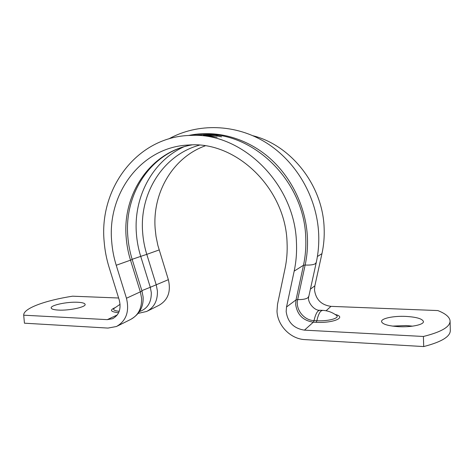 <?xml version="1.0" encoding="UTF-8"?>
<svg xmlns="http://www.w3.org/2000/svg" width="474" height="474" viewBox="0 0 474 474"><rect width="100%" height="100%" fill="white"/><g stroke="black" fill="none" stroke-linecap="round" stroke-linejoin="round"><path stroke-width="0.71" d="M405.839 316.407C393.527 315.791 380.983 318.415 381.558 321.615C382.465 324.257 388.17 325.946 398.687 326.675C411.266 327.38 424.076 324.649 423.43 321.514C422.328 318.747 416.468 317.041 405.839 316.407M412.587 326.148L406.123 325.549L392.478 326.106M77.671 302.258C67.012 301.648 50.037 305.292 51.216 308.064C51.613 309.161 54 309.836 58.385 310.085C69.305 310.766 86.452 306.968 85.095 304.308C84.662 303.164 82.186 302.483 77.671 302.258M192.799 135.208L202.943 134.657L197.759 135.161L189.073 135.475M221.583 136.838L215.326 135.528L205.295 135.049L217.181 137.182L203.346 135.268L203.915 134.977C206.747 134.746 210.817 134.918 216.126 135.487L221.583 136.838M23.7 315.192L24.441 323.191L107.977 328.079L116.468 326.509C126.256 320.88 129.586 311.459 126.463 298.253L116.225 265.262C113.843 257.572 112.344 249.745 111.716 241.776C106.988 193.599 141.24 146.774 188.925 145.003C236.011 140.979 285.597 188.178 287.06 242.516C287.487 251.374 286.817 260.019 285.052 268.45L277.533 304.19L277 311.157C277.468 325.549 290.538 339.029 304.906 339.609L423.697 346.565L423.412 336.475L304.456 330.141C293.809 328.506 287.718 322.314 286.166 311.554L286.527 306.992L294.176 271.116C296.149 261.838 296.908 252.316 296.451 242.552C294.929 183.841 242.096 132.436 191.158 135.41C137.531 136.008 98.788 188.243 104.167 241.746C104.867 250.438 106.508 258.97 109.103 267.354L119.294 300.184C121.35 308.9 119.116 315.068 112.593 318.7L107.308 319.642L23.7 315.192C23.202 308.367 45.409 300.398 72.558 296.191L118.618 298.004M423.412 336.475C441.347 331.996 450.235 326.805 450.075 320.904C449.648 317.053 445.572 313.604 437.834 310.565L330.982 306.358C321.348 305.025 315.856 299.544 314.499 289.922L314.849 285.828L321.947 253.649C323.778 245.342 324.506 236.828 324.139 228.118C322.901 185.482 291.226 145.317 252.968 135.742M147.562 311.015L158.885 305.369C167.986 300.149 171.144 291.587 168.359 279.678L157.889 245.491L156.029 236.419L155.17 228.77C152.273 193.149 172.5 157.641 205.195 145.85M423.697 346.565C441.596 341.938 450.466 336.54 450.3 330.372L450.087 321.254M114.175 308.325L113.92 308.58C112.936 309.937 114.702 310.837 119.223 311.294M286.527 306.992L296.013 299.9L295.658 304.308C297.139 314.689 303.034 320.643 313.344 322.172L316.188 322.308L316.857 320.732C328.648 321.419 340.693 317.924 336.285 315.251C332.185 312.242 327.629 310.618 322.616 310.369L320.969 311.062C319.346 312.55 317.977 315.773 316.857 320.732L314.025 320.596C315.151 315.648 316.537 312.431 318.178 310.944L319.843 310.257L322.616 310.369M203.915 134.977L203.909 135.368M197.806 134.894L203.82 134.539C253.329 131.677 304.361 181.133 305.742 237.711C306.163 247.126 305.41 256.304 303.484 265.262L296.013 299.9L297.672 299.598C302.685 299.669 306.08 299.047 307.857 297.737L308.858 296.185L316.223 262.643M139.534 311.548C147.521 308.716 151.443 302.4 151.301 292.588L150.294 287.28L141.862 290.651M294.176 271.116L303.484 265.262L305.143 265.043C310.186 265.239 313.575 264.8 315.317 263.716L316.276 262.406C318.303 253.08 319.103 243.559 318.676 233.854C316.988 197.208 296.457 161.675 266.157 142.715C235.791 123.809 197.782 122.813 168.821 138.876M200.828 134.74L201.302 134.634M188.474 135.511C214.681 129.763 244.495 137.116 267.715 156.426C290.835 175.824 305.949 206.415 307.425 237.32C307.845 246.794 307.087 256.031 305.143 265.043L297.672 299.598C295.272 309.273 303.881 320.394 314.025 320.596L313.344 322.172L304.456 330.141M191.887 144.914C151.556 151.727 123.992 193.274 127.82 236.467C128.407 244.264 129.87 251.931 132.193 259.462L130.51 260.167C128.211 252.731 126.765 245.159 126.179 237.45C122.245 194.346 150.205 151.923 191.857 144.914M138.248 313.367L146.65 311.465C154.097 307.555 157.688 300.741 157.415 291.024L156.284 285.028L146.786 254.36L140.719 256.381C138.42 248.939 136.98 241.361 136.405 233.641C133.437 197.599 152.024 161.492 183.675 146.893M159.151 249.946L146.786 254.36C144.576 247.215 143.201 239.933 142.656 232.515C139.326 193.682 162.783 155.17 199.37 145.168M168.359 279.678L150.294 287.28L140.719 256.381L132.145 259.308M143.112 296.985C143.646 306.885 139.469 314.386 130.569 319.482C138.224 315.459 141.898 308.402 141.59 298.306L140.405 292.073L130.51 260.167L116.225 265.262M310.405 289.152L314.849 285.828M126.463 298.253L141.999 291.083L132.199 259.479M317.39 256.517L321.947 253.649M107.308 319.642L117.291 314.926M316.188 322.308C333.246 323.339 347.294 317.219 335.177 314.469M326.071 310.766L330.982 306.358M114.773 307.78C109.364 310.209 110.649 311.856 118.63 312.716M308.799 296.457C306.85 301.778 314.298 310.903 319.843 310.257M191.158 135.41L199.56 134.835M201.012 134.734L203.82 134.539M117.422 326.035L130.569 319.482M112.593 318.7L113.221 318.398M143.101 296.831L142.01 291.125M120.094 304.308L114.092 308.408"/></g></svg>

